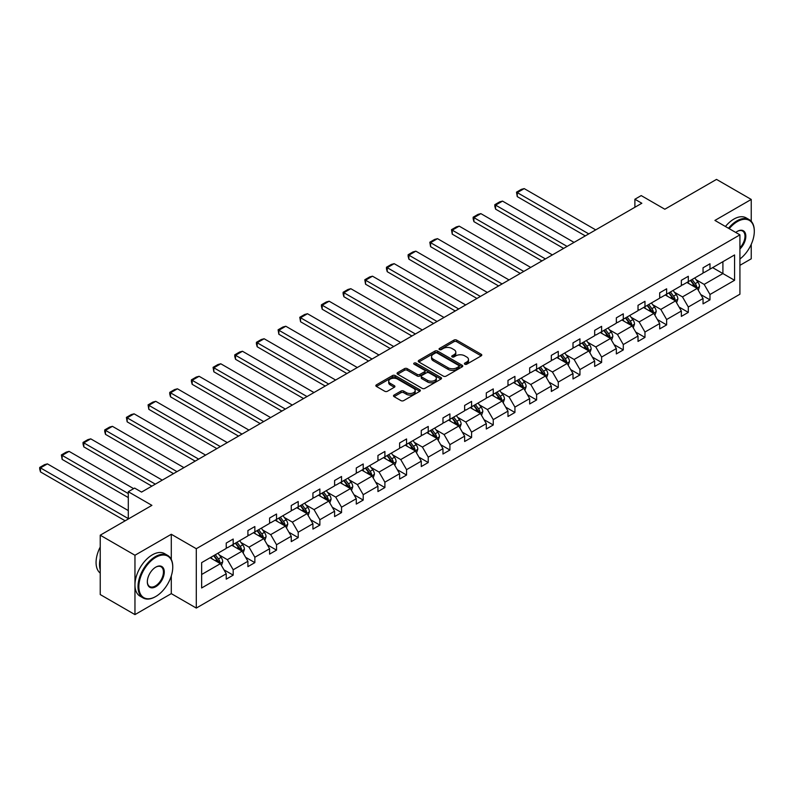 <?xml version="1.0" encoding="UTF-8"?>
<svg xmlns="http://www.w3.org/2000/svg" width="794" height="794" viewBox="0 0 794 794"><rect width="100%" height="100%" fill="white"/><g stroke="black" fill="none" stroke-linecap="round" stroke-linejoin="round"><path stroke-width="1.19" d="M464.818 364.218A1.35 0.784 0 0 0 466.723 364.218L481.214 355.851A1.925 1.112 0 0 0 481.779 355.067A1.925 1.112 0 0 0 481.214 354.273L456.669 340.11A1.925 1.112 0 0 0 453.94 340.11L439.449 348.467A1.35 0.784 0 0 0 439.052 349.023A1.35 0.784 0 0 0 439.449 349.578A1.35 0.784 0 0 0 441.355 349.578L443.231 348.487A6.173 3.563 0 0 1 451.965 348.487L454.009 349.668A6.173 3.563 0 0 1 455.816 352.189A6.173 3.563 0 0 1 454.009 354.71L452.133 355.791A1.35 0.784 0 0 0 451.736 356.347A1.35 0.784 0 0 0 452.133 356.893A1.35 0.784 0 0 0 454.039 356.893L455.915 355.811A6.173 3.563 0 0 1 464.649 355.811L466.693 356.992A6.173 3.563 0 0 1 468.5 359.513A6.173 3.563 0 0 1 466.693 362.034L464.818 363.116A1.35 0.784 0 0 0 464.421 363.662A1.35 0.784 0 0 0 464.818 364.218L464.818 363.116M751.243 221.288L751.243 199.443L716.516 179.394L664.826 209.229L641.215 195.592L634.892 199.244L634.892 207.264M739.919 265.335L751.243 258.804L751.243 244.344M171.296 559.442L171.296 534.273L134.96 555.254L134.96 614.606L100.233 594.557L100.233 535.196L151.912 505.361L128.291 491.724L128.291 518.998M134.96 555.254L100.233 535.196M394.072 395.065A1.925 1.112 0 0 0 393.506 395.849A1.925 1.112 0 0 0 394.072 396.633L400.96 400.613A1.925 1.112 0 0 0 403.689 400.613L419.778 391.323A1.925 1.112 0 0 0 420.344 390.529A1.925 1.112 0 0 0 419.778 389.745L395.233 375.572A1.925 1.112 0 0 0 392.504 375.572L376.416 384.862A1.925 1.112 0 0 0 375.85 385.656A1.925 1.112 0 0 0 376.416 386.44L384.733 391.243A1.925 1.112 0 0 0 387.462 391.243L394.35 387.264A1.925 1.112 0 0 0 394.916 386.479A1.925 1.112 0 0 0 394.35 385.695L390.221 383.313A5.161 2.978 0 0 1 388.713 381.199A5.161 2.978 0 0 1 391.899 378.45A5.161 2.978 0 0 1 397.516 379.095L413.674 388.425A5.161 2.978 0 0 1 415.193 390.529A5.161 2.978 0 0 1 412.007 393.288A5.161 2.978 0 0 1 406.379 392.643L403.689 391.085A1.925 1.112 0 0 0 400.96 391.085L394.072 395.065L394.072 396.633M128.291 491.724L134.613 488.082L141.56 492.091L641.84 203.254L634.892 199.244M171.296 534.273L196.297 548.714L739.919 234.855L739.919 294.217L196.297 608.075L196.297 548.714M751.243 199.443L714.918 220.424L739.919 234.855M443.37 376.128A1.925 1.112 0 0 0 446.099 376.128L462.187 366.838A1.925 1.112 0 0 0 462.753 366.044A1.925 1.112 0 0 0 462.187 365.26L437.643 351.087A1.925 1.112 0 0 0 434.913 351.087L418.825 360.377A1.925 1.112 0 0 0 418.259 361.171A1.925 1.112 0 0 0 418.825 361.955L443.37 376.128M414.657 364.506A1.35 0.784 0 0 1 416.026 364.704L440.958 379.095L424.889 388.365A1.925 1.112 0 0 1 422.17 388.365L397.615 374.192L397.615 372.624A1.925 1.112 0 0 0 397.06 373.408A1.925 1.112 0 0 0 397.615 374.192M397.615 372.624L404.503 368.644A1.925 1.112 0 0 1 407.233 368.644L417.187 374.391A1.925 1.112 0 0 0 419.917 374.391L424.482 371.761A1.925 1.112 0 0 0 425.048 370.967A1.925 1.112 0 0 0 424.482 370.183L414.121 364.198A1.35 0.784 0 0 1 413.724 363.642A1.35 0.784 0 0 1 414.557 362.927A1.35 0.784 0 0 1 416.026 363.096L440.988 377.507A1.925 1.112 0 0 1 441.553 378.291A1.925 1.112 0 0 1 440.988 379.075L440.988 377.507M201.646 562.628L226.24 548.436L226.24 543.056L233.188 539.047L233.188 544.426L247.907 535.92L247.907 530.551L254.854 526.541L254.854 531.911L269.583 523.405L269.583 518.035L276.53 514.026L276.53 519.395L291.259 510.899L291.259 505.52L298.207 501.51L298.207 506.89L312.925 498.384L312.925 493.014L319.873 488.995L319.873 494.374L334.602 485.868L334.602 480.499L341.549 476.489L341.549 481.859L356.278 473.363L356.278 467.984L363.215 463.974L363.215 469.343L377.944 460.848L377.944 455.468L384.892 451.458L384.892 456.838L399.62 448.332L399.62 442.963L406.568 438.953L406.568 444.322L421.286 435.817L421.286 430.447L428.234 426.438L428.234 431.807L442.963 423.311L442.963 417.932L449.91 413.922L449.91 419.301L464.639 410.796L464.639 405.426L471.586 401.407L471.586 406.786L486.305 398.28L486.305 392.911L493.253 388.901L493.253 394.271L507.981 385.775L507.981 380.395L514.929 376.386L514.929 381.755L529.658 373.259L529.658 367.88L536.605 363.87L536.605 369.25L551.324 360.744L551.324 355.375L558.271 351.365L558.271 356.734L573 348.229L573 342.859L579.948 338.849L579.948 344.219L594.676 335.723L594.676 330.344L601.624 326.334L601.624 331.713L616.343 323.208L616.343 317.838L623.29 313.819L623.29 319.198L638.019 310.692L638.019 305.323L644.966 301.313L644.966 306.683L659.695 298.187L659.695 292.807L666.632 288.798L666.632 294.167L681.361 285.671L681.361 280.292L688.309 276.282L688.309 281.662L703.037 273.156L703.037 267.786L709.985 263.777L709.985 269.146L734.569 254.953L734.569 280.292L709.985 294.495L709.985 299.864L703.037 303.874L703.037 298.504L688.309 307.01L688.309 312.379L681.361 316.389L681.361 311.02L666.632 319.516L666.632 324.895L659.695 328.905L659.695 323.525L644.966 332.031L644.966 337.4L638.019 341.42L638.019 336.041L623.29 344.546L623.29 349.916L616.343 353.926L616.343 348.556L601.624 357.052L601.624 362.431L594.676 366.441L594.676 361.072L579.948 369.567L579.948 374.947L573 378.956L573 373.577L558.271 382.083L558.271 387.452L551.324 391.462L551.324 386.092L536.605 394.598L536.605 399.968L529.658 403.977L529.658 398.608L514.929 407.104L514.929 412.483L507.981 416.493L507.981 411.113L493.253 419.619L493.253 424.988L486.305 429.008L486.305 423.629L471.586 432.135L471.586 437.504L464.639 441.514L464.639 436.144L449.91 444.64L449.91 450.019L442.963 454.029L442.963 448.66L428.234 457.155L428.234 462.535L421.286 466.544L421.286 461.165L406.568 469.671L406.568 475.04L399.62 479.05L399.62 473.681L384.892 482.186L384.892 487.556L377.944 491.565L377.944 486.196L363.215 494.692L363.215 500.071L356.278 504.081L356.278 498.701L341.549 507.207L341.549 512.577L334.602 516.596L334.602 511.217L319.873 519.723L319.873 525.092L312.925 529.102L312.925 523.732L298.207 532.228L298.207 537.607L291.259 541.617L291.259 536.248L276.53 544.744L276.53 550.123L269.583 554.133L269.583 548.753L254.854 557.259L254.854 562.628L247.907 566.638L247.907 561.269L233.188 569.774L233.188 575.144L226.24 579.154L226.24 573.784L201.646 587.977L201.646 562.628M231.798 545.23L242.071 551.165L227.352 559.661L219.313 555.026M227.352 559.661L233.188 569.774M242.071 551.165L247.907 561.269M226.24 547.155L227.352 547.791L233.188 544.426M253.465 532.714L263.747 538.65L249.018 547.155L240.979 542.51M249.018 547.155L254.854 557.259M263.747 538.65L269.583 548.753M247.907 534.64L249.018 535.285L254.854 531.911M275.141 520.199L285.423 526.134L270.694 534.64L262.655 529.995M270.694 534.64L276.53 544.744M285.423 526.134L291.259 536.248M269.583 522.124L270.694 522.77L276.53 519.395M296.817 507.684L307.089 513.629L292.371 522.124L284.321 517.48M292.371 522.124L298.207 532.228M307.089 513.629L312.925 523.732M291.259 509.609L292.371 510.254L298.207 506.89M318.483 495.178L328.766 501.113L314.037 509.609L305.998 504.974M314.037 509.609L319.873 519.723M328.766 501.113L334.602 511.217M312.925 497.104L314.037 497.739L319.873 494.374M340.16 482.663L350.442 488.598L335.713 497.104L327.674 492.459M335.713 497.104L341.549 507.207M350.442 488.598L356.278 498.701M334.602 484.588L335.713 485.233L341.549 481.859M361.826 470.147L372.108 476.082L357.389 484.588L349.34 479.943M357.389 484.588L363.215 494.692M372.108 476.082L377.944 486.196M356.278 472.073L357.389 472.718L363.215 469.343M383.502 457.642L393.784 463.577L379.056 472.073L371.016 467.438M379.056 472.073L384.892 482.186M393.784 463.577L399.62 473.681M377.944 459.567L379.056 460.202L384.892 456.838M405.178 445.126L415.461 451.061L400.732 459.567L392.693 454.922M400.732 459.567L406.568 469.671M415.461 451.061L421.286 461.165M399.62 447.052L400.732 447.697L406.568 444.322M426.844 432.611L437.127 438.546L422.398 447.052L414.359 442.407M422.398 447.052L428.234 457.155M437.127 438.546L442.963 448.66M421.286 434.536L422.398 435.181L428.234 431.807M448.521 420.095L458.803 426.041L444.074 434.536L436.035 429.891M444.074 434.536L449.91 444.64M458.803 426.041L464.639 436.144M442.963 422.021L444.074 422.666L449.91 419.301M470.197 407.59L480.479 413.525L465.75 422.021L457.711 417.386M465.75 422.021L471.586 432.135M480.479 413.525L486.305 423.629M464.639 409.515L465.75 410.151L471.586 406.786M491.863 395.075L502.145 401.01L487.417 409.515L479.377 404.871M487.417 409.515L493.253 419.619M502.145 401.01L507.981 411.113M486.305 397L487.417 397.645L493.253 394.271M513.539 382.559L523.822 388.494L509.093 397L501.054 392.355M509.093 397L514.929 407.104M523.822 388.494L529.658 398.608M507.981 384.485L509.093 385.13L514.929 381.755M535.216 370.054L545.488 375.989L530.769 384.485L522.73 379.85M530.769 384.485L536.605 394.598M545.488 375.989L551.324 386.092M529.658 371.979L530.769 372.614L536.605 369.25M556.882 357.538L567.164 363.473L552.435 371.979L544.396 367.334M552.435 371.979L558.271 382.083M567.164 363.473L573 373.577M551.324 359.464L552.435 360.109L558.271 356.734M578.558 345.023L588.84 350.958L574.112 359.464L566.072 354.819M574.112 359.464L579.948 369.567M588.84 350.958L594.676 361.072M573 346.948L574.112 347.593L579.948 344.219M600.234 332.507L610.507 338.452L595.788 346.948L587.739 342.303M595.788 346.948L601.624 357.052M610.507 338.452L616.343 348.556M594.676 334.433L595.788 335.078L601.624 331.713M621.901 320.002L632.183 325.937L617.454 334.433L609.415 329.798M617.454 334.433L623.29 344.546M632.183 325.937L638.019 336.041M616.343 321.927L617.454 322.562L623.29 319.198M643.577 307.486L653.859 313.422L639.13 321.927L631.091 317.282M639.13 321.927L644.966 332.031M653.859 313.422L659.695 323.525M638.019 309.412L639.13 310.057L644.966 306.683M665.243 294.971L675.525 300.906L660.807 309.412L652.757 304.767M660.807 309.412L666.632 319.516M675.525 300.906L681.361 311.02M659.695 296.896L660.807 297.542L666.632 294.167M686.919 282.466L697.201 288.401L682.473 296.896L674.434 292.261M682.473 296.896L688.309 307.01M697.201 288.401L703.037 298.504M681.361 284.391L682.473 285.026L688.309 281.662M712.625 267.628L722.907 273.563L704.149 284.391L696.11 279.746M704.149 284.391L709.985 294.495M734.569 280.292L722.907 273.563L722.907 261.683L734.569 254.953M134.96 614.606L171.296 593.634L196.297 608.075M703.037 271.876L704.149 272.521L709.985 269.146M201.646 574.499L220.404 563.671L210.122 557.735M220.404 563.671L226.24 573.784M700.745 294.534L709.985 299.864M679.069 307.05L688.309 312.379M657.402 319.555L666.632 324.895M635.726 332.071L644.966 337.4M614.05 344.586L623.29 349.916M592.384 357.092L601.624 362.431M570.707 369.607L579.948 374.947M549.031 382.122L558.271 387.452M527.365 394.638L536.605 399.968M505.689 407.143L514.929 412.483M484.012 419.659L493.253 424.988M462.346 432.174L471.586 437.504M440.67 444.68L449.91 450.019M419.004 457.195L428.234 462.535M397.328 469.711L406.568 475.04M375.651 482.226L384.892 487.556M353.985 494.731L363.215 500.071M332.309 507.247L341.549 512.577M310.633 519.762L319.873 525.092M288.966 532.268L298.207 537.607M267.29 544.783L276.53 550.123M245.614 557.299L254.854 562.628M223.948 569.814L233.188 575.144M171.296 593.634L171.296 575.908M465.353 364.406L466.693 363.632A6.173 3.563 0 0 0 468.5 361.121L468.5 359.513M455.816 352.189L455.816 353.796A6.173 3.563 0 0 1 454.009 356.317L452.669 357.082M481.184 355.871L456.669 341.708A1.925 1.112 0 0 0 453.94 341.708L439.985 349.767M462.168 366.848L437.643 352.695A1.925 1.112 0 0 0 434.913 352.695L418.855 361.965L418.825 360.377M458.783 366.6A1.35 0.784 0 0 0 459.18 366.044A1.35 0.784 0 0 0 458.783 365.498L437.236 353.062A1.35 0.784 0 0 0 435.33 353.062L433.345 354.203A6.173 3.563 0 0 0 431.539 356.714A6.173 3.563 0 0 0 433.345 359.235L448.074 367.741A6.173 3.563 0 0 0 456.808 367.741L458.783 366.6L458.783 368.208A1.35 0.784 0 0 0 459.18 367.652L459.18 366.044M431.539 356.714L431.539 358.322A6.173 3.563 0 0 0 433.345 360.843L433.345 359.235M458.783 368.208L456.808 369.349A6.173 3.563 0 0 1 448.074 369.349L433.345 360.843M397.645 374.212L404.503 370.252L404.503 368.644M425.048 370.967L425.048 372.575A1.925 1.112 0 0 1 424.482 373.359L419.917 375.999A1.925 1.112 0 0 1 417.187 375.999L407.233 370.252A1.925 1.112 0 0 0 404.503 370.252M427.519 380.356A5.161 2.978 0 0 0 433.137 381.001A5.161 2.978 0 0 0 436.323 378.252A5.161 2.978 0 0 0 434.814 376.148L429.117 372.862A1.925 1.112 0 0 0 426.398 372.862L421.822 375.493A1.925 1.112 0 0 0 421.257 376.287A1.925 1.112 0 0 0 421.822 377.071L427.519 380.356L427.519 381.964A5.161 2.978 0 0 0 433.137 382.609A5.161 2.978 0 0 0 436.323 379.86L436.323 378.252M421.257 376.287L421.257 377.884A1.925 1.112 0 0 0 421.822 378.678L421.822 377.071M427.519 381.964L421.822 378.678M415.193 390.529L415.193 392.137A5.161 2.978 0 0 1 412.007 394.886A5.161 2.978 0 0 1 406.379 394.241L403.689 392.693A1.925 1.112 0 0 0 400.96 392.693L394.102 396.653M388.713 381.199L388.713 382.807A5.161 2.978 0 0 0 390.221 384.911L390.221 383.313M394.32 387.283L390.221 384.911M419.778 389.745L419.778 391.323L395.233 377.18A1.925 1.112 0 0 0 392.504 377.18L376.445 386.45M698.254 290.227L699.534 286.535A5.211 3.007 -120 0 0 697.876 282.098L694.75 277.94M588.771 233.893L517.261 192.614L524.209 188.605L595.718 229.883M689.162 283.756L687.803 281.949M517.261 196.624L516.497 192.168L517.261 192.614L517.261 196.624L585.297 235.897M696.427 287.954L696.725 286.763A5.211 3.007 -120 0 0 695.236 283.627L692.11 279.458M690.81 280.213L694.244 284.798A2.65 1.528 60 0 1 694.72 285.602L696.725 286.763M690.443 280.421L693.569 284.589A5.211 3.007 60 0 1 694.859 287.051M516.497 192.168L521.36 189.359L524.209 188.605M739.919 259.013A23.969 13.835 120 0 0 754.3 231.372A23.969 13.835 120 0 0 737.348 221.586A23.969 13.835 120 0 0 729.22 228.682M728.495 228.265A24.554 14.183 -60 0 1 736.931 220.861A24.554 14.183 -60 0 1 749.218 219.64A24.554 14.183 -60 0 1 754.3 230.885A24.554 14.183 -60 0 1 754.3 231.133M735.76 232.453A11.989 6.918 -60 0 1 737.348 231.372L737.348 231.372A11.989 6.918 -60 0 1 745.725 234.816A11.989 6.918 -60 0 1 739.919 248.998M725.438 226.498A24.554 14.183 -60 0 1 733.874 219.094A24.554 14.183 -60 0 1 746.162 217.884L749.218 219.64M739.919 247.827A11.394 6.58 120 0 0 742.628 231.044A11.394 6.58 120 0 0 737.14 231.491M155.386 596.721L155.803 596.483A23.969 13.835 120 0 0 172.755 567.124A23.969 13.835 120 0 0 155.803 557.338A23.969 13.835 120 0 0 138.851 586.697A23.969 13.835 120 0 0 155.803 596.483L155.386 596.721A24.554 14.183 -60 0 1 143.109 597.942A24.554 14.183 -60 0 1 139.337 578.26A24.554 14.183 -60 0 1 155.386 556.614A24.554 14.183 -60 0 1 167.663 555.403A24.554 14.183 -60 0 1 172.755 566.638A24.554 14.183 -60 0 1 172.745 566.886M155.803 586.697A11.989 6.918 -60 0 1 147.327 581.804A11.989 6.918 -60 0 1 155.803 567.124L155.803 567.124A11.989 6.918 -60 0 1 164.279 572.017A11.989 6.918 -60 0 1 155.803 586.697M147.327 581.555A11.394 6.58 120 0 0 149.689 586.538A11.394 6.58 120 0 0 155.386 585.972A11.394 6.58 120 0 0 162.83 575.928A11.394 6.58 120 0 0 161.083 566.797A11.394 6.58 120 0 0 155.594 567.244M143.109 597.942L140.052 596.175A24.554 14.183 -60 0 1 136.28 576.494A24.554 14.183 -60 0 1 152.329 554.847A24.554 14.183 -60 0 1 164.606 553.636L167.663 555.403M100.233 569.685A24.554 14.183 -60 0 1 100.233 558.46M100.233 573.099A24.554 14.183 -60 0 1 100.233 547.036M676.587 302.742L677.858 299.05A5.211 3.007 -120 0 0 676.2 294.614L673.084 290.455M567.095 246.408L495.585 205.12L502.533 201.11L574.042 242.398M667.486 296.271L666.136 294.465M495.585 209.14L494.821 206.291L494.821 204.683L495.585 205.12L495.585 209.14L563.621 248.413M674.761 300.469L675.049 299.269A5.211 3.007 -120 0 0 673.56 296.142L670.444 291.974M669.134 292.728L672.568 297.313A2.65 1.528 60 0 1 673.054 298.117L675.049 299.269M668.776 292.936L671.893 297.105A5.211 3.007 60 0 1 673.193 299.556M494.821 204.683L499.684 201.875L502.533 201.11M654.911 315.248L656.191 311.566A5.211 3.007 -120 0 0 654.524 307.129L651.408 302.961M545.418 258.923L473.919 217.635L480.866 213.626L552.366 254.914M645.81 308.777L644.46 306.97M473.919 221.645L473.155 218.797L473.155 217.199L473.919 217.635L473.919 221.645L541.945 260.928M653.085 312.975L653.383 311.784A5.211 3.007 -120 0 0 651.884 308.648L648.767 304.489M647.467 305.243L650.901 309.819A2.65 1.528 60 0 1 651.378 310.633L653.383 311.784M647.1 305.452L650.217 309.61A5.211 3.007 60 0 1 651.517 312.072M473.155 217.199L478.018 214.39L480.866 213.626M633.235 327.763L634.515 324.071A5.211 3.007 -120 0 0 632.858 319.645L629.731 315.476M523.752 271.429L452.243 230.151L459.19 226.141L530.7 267.419M624.144 321.292L622.794 319.486M452.243 234.161L451.478 229.704L452.243 230.151L452.243 234.161L520.278 273.434M631.419 325.49L631.706 324.299A5.211 3.007 -120 0 0 630.218 321.163L627.091 317.005M625.791 317.749L629.225 322.334A2.65 1.528 60 0 1 629.702 323.138L631.706 324.299M625.434 317.967L628.55 322.126A5.211 3.007 60 0 1 629.841 324.587M451.478 229.704L456.342 226.905L459.19 226.141M611.569 340.279L612.839 336.587A5.211 3.007 -120 0 0 611.182 332.15L608.065 327.991M502.076 283.944L430.576 242.666L437.514 238.657L509.023 279.935M602.467 333.808L601.118 332.001M430.576 246.676L429.812 242.22L430.576 242.666L430.576 246.676L498.602 285.949M609.742 338.006L610.03 336.805A5.211 3.007 -120 0 0 608.541 333.678L605.425 329.51M604.115 330.264L607.549 334.85A2.65 1.528 60 0 1 608.035 335.654L610.03 336.805M603.758 330.473L606.874 334.641A5.211 3.007 60 0 1 608.174 337.103M429.812 242.22L434.665 239.411L437.514 238.657M589.892 352.784L591.173 349.102A5.211 3.007 -120 0 0 589.505 344.665L586.389 340.497M480.4 296.46L408.9 255.172L415.848 251.162L487.347 292.45M580.801 346.313L579.441 344.517M408.9 259.181L408.136 256.333L408.136 254.735L408.9 255.172L408.9 259.181L476.936 298.465M588.066 350.521L588.364 349.32A5.211 3.007 -120 0 0 586.865 346.194L583.749 342.025M582.449 342.78L585.883 347.365A2.65 1.528 60 0 1 586.359 348.169L588.364 349.32M582.081 342.988L585.208 347.157A5.211 3.007 60 0 1 586.498 349.608M408.136 254.735L412.999 251.926L415.848 251.162M568.216 365.3L569.496 361.607A5.211 3.007 -120 0 0 567.839 357.181L564.723 353.012M458.733 308.975L387.224 267.687L394.171 263.677L465.681 304.956M559.125 358.828L557.775 357.022M387.224 271.697L386.46 268.848L386.46 267.25L387.224 267.687L387.224 271.697L455.26 310.98M566.4 363.027L566.688 361.836A5.211 3.007 -120 0 0 565.199 358.699L562.083 354.541M560.772 355.295L564.206 359.871A2.65 1.528 60 0 1 564.693 360.684L566.688 361.836M560.415 355.504L563.532 359.662A5.211 3.007 60 0 1 564.832 362.124M386.46 267.25L391.323 264.442L394.171 263.677M546.55 377.815L547.83 374.123A5.211 3.007 -120 0 0 546.163 369.686L543.046 365.528M437.057 321.481L365.558 280.203L372.505 276.193L444.005 317.471M537.449 371.344L536.099 369.538M365.558 284.212L364.793 279.756L365.558 280.203L365.558 284.212L433.584 323.486M544.724 375.542L545.012 374.351A5.211 3.007 -120 0 0 543.523 371.215L540.406 367.046M539.106 367.801L542.53 372.386A2.65 1.528 60 0 1 543.017 373.19L545.012 374.351M538.739 368.009L541.855 372.178A5.211 3.007 60 0 1 543.156 374.639M364.793 279.756L369.657 276.947L372.505 276.193M524.874 390.33L526.154 386.638A5.211 3.007 -120 0 0 524.497 382.202L521.37 378.043M415.391 333.996L343.881 292.708L350.829 288.698L422.329 329.986M515.782 383.859L514.423 382.053M343.881 296.728L343.117 293.879L343.117 292.271L343.881 292.708L343.881 296.728L411.917 336.001M523.048 388.058L523.345 386.857A5.211 3.007 -120 0 0 521.856 383.73L518.73 379.562M517.43 380.316L520.864 384.901A2.65 1.528 60 0 1 521.34 385.705L523.345 386.857M517.063 380.524L520.189 384.693A5.211 3.007 60 0 1 521.479 387.144M343.117 292.271L347.98 289.463L350.829 288.698M503.207 402.836L504.478 399.154A5.211 3.007 -120 0 0 502.82 394.717L499.704 390.549M393.715 346.512L322.205 305.224L329.153 301.214L400.662 342.502M494.106 396.365L492.756 394.558M322.205 309.233L321.441 306.385L321.441 304.787L322.205 305.224L322.205 309.233L390.241 348.516M501.381 400.563L501.669 399.372A5.211 3.007 -120 0 0 500.18 396.236L497.064 392.077M495.754 392.832L499.188 397.407A2.65 1.528 60 0 1 499.674 398.221L501.669 399.372M495.396 393.04L498.513 397.199A5.211 3.007 60 0 1 499.813 399.66M321.441 304.787L326.304 301.978L329.153 301.214M481.531 415.351L482.812 411.659A5.211 3.007 -120 0 0 481.144 407.233L478.028 403.064M372.039 359.017L300.539 317.739L307.486 313.729L378.986 355.007M472.43 408.88L471.08 407.074M300.539 321.749L299.775 317.292L300.539 317.739L300.539 321.749L368.565 361.022M479.705 413.079L479.993 411.888A5.211 3.007 -120 0 0 478.504 408.751L475.388 404.593M474.087 405.337L477.512 409.922A2.65 1.528 60 0 1 477.998 410.726L479.993 411.888M473.72 405.555L476.837 409.714A5.211 3.007 60 0 1 478.137 412.175M299.775 317.292L304.638 314.493L307.486 313.729M459.855 427.867L461.135 424.175A5.211 3.007 -120 0 0 459.478 419.738L456.352 415.58M350.372 371.532L278.863 330.254L285.81 326.245L357.32 367.523M450.764 421.396L449.404 419.589M278.863 334.264L278.099 329.808L278.863 330.254L278.863 334.264L346.899 373.537M458.029 425.594L458.327 424.393A5.211 3.007 -120 0 0 456.838 421.267L453.711 417.098M452.411 417.852L455.845 422.438A2.65 1.528 60 0 1 456.322 423.242L458.327 424.393M452.044 418.061L455.17 422.229A5.211 3.007 60 0 1 456.461 424.691M278.099 329.808L282.962 326.999L285.81 326.245M438.189 440.372L439.459 436.69A5.211 3.007 -120 0 0 437.802 432.254L434.685 428.085M328.696 384.048L257.187 342.76L264.134 338.75L335.644 380.038M429.088 433.901L427.738 432.105M257.187 346.77L256.422 343.921L256.422 342.323L257.187 342.76L257.187 346.77L325.222 386.053M436.363 438.109L436.65 436.908A5.211 3.007 -120 0 0 435.162 433.782L432.045 429.614M430.735 430.368L434.169 434.953A2.65 1.528 60 0 1 434.655 435.757L436.65 436.908M430.378 430.576L433.494 434.745A5.211 3.007 60 0 1 434.794 437.196M256.422 342.323L261.286 339.514L264.134 338.75M416.513 452.888L417.793 449.196A5.211 3.007 -120 0 0 416.125 444.769L413.009 440.601M307.02 396.563L235.52 355.275L242.468 351.266L313.967 392.544M407.411 446.417L406.062 444.61M235.52 359.285L234.756 356.437L234.756 354.839L235.52 355.275L235.52 359.285L303.546 398.568M414.686 450.615L414.974 449.424A5.211 3.007 -120 0 0 413.485 446.288L410.369 442.129M409.069 442.883L412.503 447.459A2.65 1.528 60 0 1 412.979 448.273L414.974 449.424M408.702 443.092L411.818 447.25A5.211 3.007 60 0 1 413.118 449.712M234.756 354.839L239.619 352.03L242.468 351.266M394.836 465.403L396.117 461.711A5.211 3.007 -120 0 0 394.459 457.275L391.333 453.116M285.354 409.069L213.844 367.791L220.792 363.781L292.301 405.059M385.745 458.932L384.385 457.126M213.844 371.8L213.08 367.344L213.844 367.791L213.844 371.8L281.88 411.074M393.02 463.13L393.308 461.939A5.211 3.007 -120 0 0 391.819 458.803L388.693 454.634M387.393 455.389L390.827 459.974A2.65 1.528 60 0 1 391.303 460.778L393.308 461.939M387.025 455.597L390.152 459.766A5.211 3.007 60 0 1 391.442 462.227M213.08 367.344L217.943 364.535L220.792 363.781M373.17 477.919L374.44 474.226A5.211 3.007 -120 0 0 372.783 469.79L369.667 465.631M263.677 421.584L192.168 380.296L199.115 376.287L270.625 417.575M364.069 471.447L362.719 469.641M192.168 384.316L191.404 381.467L191.404 379.86L192.168 380.296L192.168 384.316L260.204 423.589M371.344 475.646L371.632 474.445A5.211 3.007 -120 0 0 370.143 471.318L367.027 467.15M365.716 467.904L369.15 472.49A2.65 1.528 60 0 1 369.637 473.293L371.632 474.445M365.359 468.113L368.476 472.281A5.211 3.007 60 0 1 369.776 474.733M191.404 379.86L196.267 377.051L199.115 376.287M351.494 490.424L352.774 486.742A5.211 3.007 -120 0 0 351.107 482.305L347.99 478.137M242.001 434.1L170.502 392.812L177.449 388.802L248.949 430.09M342.393 483.953L341.043 482.147M170.502 396.821L169.737 393.973L169.737 392.375L170.502 392.812L170.502 396.821L238.528 436.104M349.668 488.151L349.965 486.96A5.211 3.007 -120 0 0 348.467 483.824L345.35 479.665M344.05 480.42L347.484 484.995A2.65 1.528 60 0 1 347.961 485.809L349.965 486.96M343.683 480.628L346.799 484.787A5.211 3.007 60 0 1 348.1 487.248M169.737 392.375L174.601 389.566L177.449 388.802M329.818 502.939L331.098 499.247A5.211 3.007 -120 0 0 329.441 494.821L326.314 490.652M220.335 446.605L148.825 405.327L155.773 401.317L227.282 442.595M320.726 496.468L319.377 494.662M148.825 409.337L148.061 404.88L148.825 405.327L148.825 409.337L216.861 448.61M328.001 500.667L328.289 499.476A5.211 3.007 -120 0 0 326.8 496.339L323.684 492.181M322.374 492.925L325.808 497.51A2.65 1.528 60 0 1 326.294 498.314L328.289 499.476M322.017 493.143L325.133 497.302A5.211 3.007 60 0 1 326.433 499.763M148.061 404.88L152.924 402.082L155.773 401.317M308.151 515.455L309.422 511.763A5.211 3.007 -120 0 0 307.764 507.326L304.648 503.168M198.659 459.121L127.159 417.843L134.097 413.833L205.606 455.111M299.05 508.984L297.7 507.177M127.159 421.852L126.395 417.396L127.159 417.843L127.159 421.852L195.185 461.125M306.325 513.182L306.613 511.981A5.211 3.007 -120 0 0 305.124 508.855L302.008 504.686M300.698 505.441L304.132 510.026A2.65 1.528 60 0 1 304.618 510.83L306.613 511.981M300.34 505.649L303.457 509.817A5.211 3.007 60 0 1 304.757 512.279M126.395 417.396L131.248 414.587L134.097 413.833M286.475 527.96L287.756 524.278A5.211 3.007 -120 0 0 286.088 519.842L282.972 515.673M176.983 471.636L105.483 430.348L112.43 426.338L183.93 467.626M277.384 521.489L276.024 519.693M105.483 434.358L104.719 431.509L104.719 429.911L105.483 430.348L105.483 434.358L173.519 473.641M284.649 525.697L284.947 524.497A5.211 3.007 -120 0 0 283.448 521.37L280.332 517.202M279.031 517.956L282.466 522.541A2.65 1.528 60 0 1 282.942 523.345L284.947 524.497M278.664 518.164L281.791 522.333A5.211 3.007 60 0 1 283.081 524.784M104.719 429.911L109.582 427.103L112.43 426.338M264.799 540.476L266.079 536.784A5.211 3.007 -120 0 0 264.422 532.357L261.305 528.189M155.316 484.151L83.807 442.863L90.754 438.854L162.264 480.132M255.708 534.005L254.358 532.198M83.807 446.873L83.042 444.025L83.042 442.427L83.807 442.863L83.807 446.873L151.843 486.156M262.983 538.203L263.271 537.012A5.211 3.007 -120 0 0 261.782 533.876L258.665 529.717M257.355 530.471L260.789 535.047A2.65 1.528 60 0 1 261.276 535.861L263.271 537.012M256.998 530.68L260.114 534.838A5.211 3.007 60 0 1 261.415 537.3M83.042 442.427L87.906 439.618L90.754 438.854M243.133 552.991L244.413 549.299A5.211 3.007 -120 0 0 242.746 544.863L239.629 540.704M128.291 493.57L62.14 455.379L69.088 451.369L133.64 488.638M234.032 546.52L232.682 544.714M62.14 459.389L61.376 454.932L62.14 455.379L62.14 459.389L128.291 497.58M241.307 550.718L241.594 549.527A5.211 3.007 -120 0 0 240.106 546.391L236.989 542.223M235.689 542.977L239.113 547.562A2.65 1.528 60 0 1 239.599 548.366L241.594 549.527M235.322 543.185L238.438 547.354A5.211 3.007 60 0 1 239.738 549.815M61.376 454.932L66.239 452.123L69.088 451.369M221.457 565.507L222.737 561.815A5.211 3.007 -120 0 0 221.079 557.378L217.953 553.22M128.291 518.601L40.464 467.884L47.412 463.875L128.291 510.572M212.365 559.036L211.006 557.229M40.464 471.904L39.7 469.056L39.7 467.448L40.464 467.884L40.464 471.904L125.164 520.804M219.63 563.234L219.928 562.033A5.211 3.007 -120 0 0 218.439 558.907L215.313 554.738M214.013 555.492L217.447 560.078A2.65 1.528 60 0 1 217.923 560.882L219.928 562.033M213.646 555.701L216.772 559.869A5.211 3.007 60 0 1 218.062 562.321M39.7 467.448L44.563 464.639L47.412 463.875M466.693 363.632L466.693 362.034M452.133 356.893L452.133 355.791M454.009 356.317L454.009 354.71M439.449 349.578L439.449 348.467M453.94 341.708L453.94 340.11M456.669 341.708L456.669 340.11M481.214 355.851L481.214 354.273M434.913 352.695L434.913 351.087M437.643 352.695L437.643 351.087M462.187 366.838L462.187 365.26M448.074 369.349L448.074 367.741M456.808 369.349L456.808 367.741M407.233 370.252L407.233 368.644M417.187 375.999L417.187 374.391M419.917 375.999L419.917 374.391M424.482 373.359L424.482 371.761M416.026 364.704L416.026 363.096M400.96 392.693L400.96 391.085M403.689 392.693L403.689 391.085M406.379 394.241L406.379 392.643M394.35 387.264L394.35 385.695M376.416 386.44L376.416 384.862M392.504 377.18L392.504 375.572M395.233 377.18L395.233 375.572M696.824 288.182L699.504 286.634M695.236 283.627L697.876 282.098M692.09 285.443L693.569 284.589M675.158 300.698L677.828 299.149M673.56 296.142L676.2 294.614M670.414 297.958L671.893 297.105M653.482 313.203L656.152 311.665M651.884 308.648L654.524 307.129M648.738 310.474L650.217 309.61M631.806 325.719L634.485 324.17M630.218 321.163L632.858 319.645M627.071 322.979L628.55 322.126M610.139 338.234L612.809 336.686M608.541 333.678L611.182 332.15M605.395 335.495L606.874 334.641M588.463 350.74L591.133 349.201M586.865 346.194L589.505 344.665M583.719 348.01L585.208 347.157M566.787 363.255L569.467 361.717M565.199 358.699L567.839 357.181M562.053 360.516L563.532 359.662M545.121 375.77L547.791 374.222M543.523 371.215L546.163 369.686M540.377 373.031L541.855 372.178M523.444 388.286L526.114 386.738M521.856 383.73L524.497 382.202M518.7 385.547L520.189 384.693M501.768 400.791L504.448 399.253M500.18 396.236L502.82 394.717M497.034 398.062L498.513 397.199M480.102 413.307L482.772 411.758M478.504 408.751L481.144 407.233M475.358 410.567L476.837 409.714M458.426 425.822L461.106 424.274M456.838 421.267L459.478 419.738M453.682 423.083L455.17 422.229M436.75 438.328L439.429 436.789M435.162 433.782L437.802 432.254M432.015 435.598L433.494 434.745M415.083 450.843L417.753 449.305M413.485 446.288L416.125 444.769M410.339 448.104L411.818 447.25M393.407 463.359L396.087 461.81M391.819 458.803L394.459 457.275M388.673 460.619L390.152 459.766M371.741 475.874L374.411 474.326M370.143 471.318L372.783 469.79M366.997 473.135L368.476 472.281M350.065 488.379L352.734 486.841M348.467 483.824L351.107 482.305M345.321 485.65L346.799 484.787M328.388 500.895L331.068 499.347M326.8 496.339L329.441 494.821M323.654 498.156L325.133 497.302M306.722 513.41L309.392 511.862M305.124 508.855L307.764 507.326M301.978 510.671L303.457 509.817M285.046 525.916L287.716 524.377M283.448 521.37L286.088 519.842M280.302 523.186L281.791 522.333M263.37 538.431L266.05 536.893M261.782 533.876L264.422 532.357M258.636 535.692L260.114 534.838M241.704 550.947L244.373 549.398M240.106 546.391L242.746 544.863M236.959 548.207L238.438 547.354M220.027 563.462L222.697 561.914M218.439 558.907L221.079 557.378M215.283 560.723L216.772 559.869"/></g></svg>

